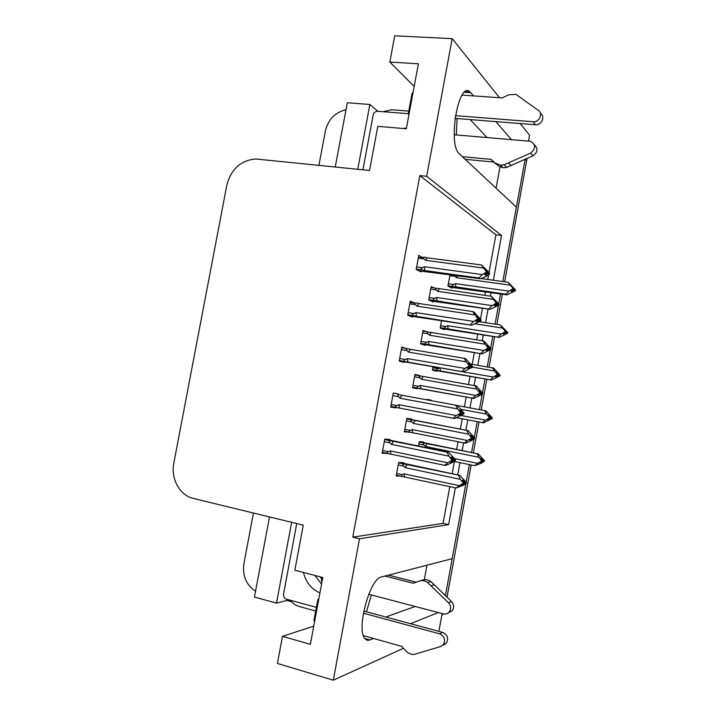 <?xml version="1.0" encoding="UTF-8"?>
<svg xmlns="http://www.w3.org/2000/svg" width="716" height="716" viewBox="0 0 716 716"><rect width="100%" height="100%" fill="white"/><g stroke="black" fill="none" stroke-linecap="round" stroke-linejoin="round"><path stroke-width="1.07" d="M371.398 594.96L366.458 611.786M473.562 95.899L470.108 92.024C458.5 79.825 447.339 144.892 459.466 154.003L516.397 207.139L502.811 281.531L525.15 159.274M426.969 565.192L424.302 579.727M442.139 613.576L438.89 631.351M520.183 123.546L529.545 135.217L528.471 141.097M496.09 188.192L499.992 166.909M500.538 293.945L498.73 303.835L500.538 293.945M498.452 305.383L495.025 324.133L498.452 305.383M492.787 336.395L490.612 348.253L492.787 336.395M490.335 349.802L487.22 366.843L490.335 349.802M485.009 378.952L482.477 392.78L485.009 378.952M482.199 394.337L479.398 409.642L482.199 394.337M477.205 421.643L474.323 437.422L477.205 421.643M474.046 438.971L471.593 452.369L474.046 438.971M469.365 464.577L466.152 482.163L469.365 464.577M445.424 595.623L465.865 483.721L452.172 558.668L381.413 576.998C370.1 578.054 356.138 628.63 364.721 638.341C366.082 640.202 367.773 640.731 369.796 639.943L373.492 638.466M291.689 601.78L286.901 600.464L287.107 599.355M269.511 516.925L254.457 597.046L276.519 603.132L291.645 522.304M276.519 603.132L286.901 600.464M357.74 169.28L369.868 104.482L377.851 111.293M369.868 104.482L347.305 102.755L335.24 166.989M318.915 165.324L325.404 130.885C328.25 119.393 335.115 112.349 345.998 109.736M255.558 591.201C246.206 584.945 242.321 575.816 243.879 563.814L253.446 513.023M493.342 280.225L501.531 235.475L426.673 176.297L452.172 38.673L394.722 35.8L389.817 62.059L414.179 86.412M452.172 38.673L499.5 97.734M313.733 626.178L282.489 636.318L277.423 663.446L333.298 680.2L403.457 648.302M410.51 623.69L438.335 612.574M511.484 139.647L495.848 121.613M333.298 680.2L359.504 538.79L448.619 524.631L455.358 487.829M457.712 474.932L459.967 462.643M462.187 450.48L463.583 442.864M465.901 430.2L467.79 419.862M469.982 407.905L471.781 398.051M474.082 385.468L475.576 377.314M477.787 365.25L479.935 353.507M482.262 340.753L483.336 334.909M485.573 322.692L488.061 309.061M490.424 296.138L491.078 292.602M389.817 62.059L418.395 63.769L406.303 128.764L377.797 126.347L369.554 170.48L255.773 158.988C240.8 160.259 231.143 168.994 226.82 185.202L173.809 463.154C170.569 478.646 179.734 495.436 193.356 498.434L303.271 525.132L294.84 570.222L322.782 577.526L310.35 644.355L282.489 636.318M488.974 272.724L495.92 234.803L419.836 175.599L352.773 537.152L359.504 538.79M419.836 175.599L426.673 176.297M495.92 234.803L501.531 235.475M352.773 537.152L443.079 523.36L449.8 486.629M452.154 473.759L454.4 461.498M456.629 449.353L458.016 441.763M460.334 429.117L462.223 418.806M464.407 406.867L466.205 397.04M468.506 384.483L470 376.348M472.202 364.301L474.35 352.585M476.677 339.858L477.742 334.023M479.98 321.833L480.078 321.269M480.472 319.121L482.468 308.238M484.83 295.341L485.475 291.806M487.739 279.464L488.58 274.872M443.079 523.36L448.619 524.631M398.168 394.758L398.311 393.952L393.299 393.012L390.694 407.118L395.733 407.887L395.841 407.35M397.836 396.557L397.944 395.957M406.67 348.781L401.819 347.018L399.215 361.088L404.146 362.43L404.263 361.804M406.348 350.527L406.455 349.927M414.806 303.101L410.313 301.15L407.708 315.183L412.532 317.09L412.658 316.418M414.841 304.604L414.949 304.005M423.254 257.912L418.779 255.388L416.184 269.386L420.901 271.856L421.035 271.14M423.317 258.798L423.425 258.207M389.772 440.134L389.889 439.49L384.769 439.114L382.147 453.255L387.311 453.434M411.369 419.567L411.485 418.976L406.84 418.368L404.352 431.873L409.069 432.043M419.451 375.784L414.976 374.325L412.488 387.804L417.052 388.77L417.16 388.188M426.843 331.785L423.084 330.389L420.605 343.832L425.071 345.318L425.188 344.7M433.771 287.85L431.184 286.552L428.705 299.968L433.073 301.973L433.189 301.311M403.314 463.234L403.43 462.599L398.696 462.518L396.19 476.059L400.083 475.988M431.175 400.647L431.265 400.172L427.049 399.385L426.96 399.868M433.082 366.637L432.437 370.118L436.59 371.246L436.697 370.673M441.566 320.58L440.188 328.026L444.251 329.637L444.359 329.02M450.024 274.64L447.93 286.033L451.894 288.109L452.011 287.465M423.469 442.533L423.577 441.951L419.272 441.638L418.439 446.131M427.049 399.394L431.265 400.172M414.922 374.638L419.513 375.452M404.433 431.408L409.015 432.321M418.413 257.366L423.299 258.011M410.062 302.474L414.761 303.181M401.694 347.699L406.715 348.54M390.721 406.93L395.733 407.887M393.299 393.03L398.311 393.952M487.032 137.553L470.215 119.581M456.289 134.93L457.094 118.534M385.808 617.013L415.164 606.47M527.048 158.424L504.637 281.782M502.363 294.204L496.85 324.411M494.604 336.681L489.046 367.147M486.826 379.265L481.224 409.982M479.022 421.993L473.41 452.736M471.182 464.952L447.026 597.189M442.944 613.782L441.709 615.939M479.953 462.634L480.758 462.796L479.702 462.778L482.19 461.337L482.333 460.567L483.39 460.594L481.582 458.285L480.525 458.249L482.333 460.567L481.277 460.54L476.82 453.604L424.839 443.213C423.093 443.034 422.861 443.651 424.14 445.075L425.465 446.498L478.727 457.282M419.263 441.691L476.82 453.604M480.758 462.796L484.293 461.39L480.821 463.395L474.618 465.66L454.034 461.426M478.046 453.667L484.437 460.621L483.354 460.791M484.437 460.621L483.39 460.594M482.262 460.961L484.293 461.39M482.298 460.782L484.329 461.193M427.148 443.607L425.465 446.498M481.277 460.54L481.134 461.31L482.19 461.337M474.618 465.66L477.626 463.333L454.553 458.607M481.134 461.31L477.626 463.333M461.838 484.795L466.367 483.434L462.751 485.502L456.164 488.008L402.24 476.516L401.345 476.256L402.186 474.654L396.673 473.464M398.239 464.961L403.752 466.134L405.131 467.629L460.379 479.344L463.019 482.772L462.867 483.586L459.225 485.672L403.985 473.831L402.186 474.654M400.02 462.536L459.824 475.379L398.624 462.903M459.824 475.379L466.51 482.629L465.355 482.673L463.485 480.248L462.312 480.284L464.192 482.727L464.049 483.533L461.453 485.018L462.625 484.965M456.164 488.008L459.225 485.672M462.867 483.586L464.049 483.533M404.665 476.91L403.985 473.831M464.183 482.754L466.367 483.434M403.752 466.134C402.437 464.63 402.696 463.977 404.522 464.147M405.131 467.629L406.948 464.541M464.192 482.727L463.019 482.772M460.379 479.344L458.473 475.397M466.51 482.629L465.355 482.673M464.12 482.629L465.319 482.888M465.212 483.488L464.138 483.04M465.248 483.273L466.402 483.228M384.769 439.114L448.493 452.226L455.492 459.824L454.204 460.003L452.297 457.273L451.035 457.229L452.986 459.753L454.204 460.003M455.492 459.824L454.239 459.788M450.427 461.999L451.393 462.196L454.123 460.415L455.376 460.451L451.572 462.849L446.086 465.346L444.609 465.328L391.025 454.177L390.274 450.892L388.394 451.76L382.648 450.57M454.087 460.63L455.34 460.665M454.123 460.415L452.906 460.164M452.951 459.949L455.376 460.451M384.295 441.691L390.041 442.864C388.681 441.316 388.949 440.644 390.873 440.832L384.68 439.579M390.041 442.864L391.473 444.412L393.415 441.271L390.873 440.832M391.473 444.412L448.968 456.164L447.026 452.154L393.415 441.271M452.825 460.603L452.986 459.753L451.715 459.717L451.563 460.567L452.825 460.603L450.122 462.178L451.393 462.196M448.493 452.226L447.026 452.154M448.968 456.164L451.715 459.717M391.025 454.177L387.544 453.479C386.676 452.968 386.953 452.396 388.394 451.76M444.609 465.328L447.76 462.778L390.274 450.892M451.563 460.567L447.76 462.778M455.367 115.652L533.205 121.756L535.487 124.763L454.964 118.364M408.908 114.748L408.299 113.602L409.275 112.77M383.051 111.705L391.652 109.763L408.764 111.096M462.348 156.697L491.006 159.364L493.628 162.013L465.176 159.337M534.431 144.829C538.253 148.677 537.752 152.329 532.919 155.802L506.66 167.419L503.106 167.777L498.461 165.924L493.628 162.013M491.006 159.364L498.461 165.924M506.66 167.419L504.145 164.796L530.61 153.063C536.132 148.409 536.007 144.48 530.234 141.276L454.195 134.751M504.145 164.796L500.565 165.172L495.875 163.302M511.018 165.575L508.539 162.935M413.06 92.418L412.076 93.322L408.299 113.602M533.205 121.756C539.193 122.534 543.283 113.602 538.396 110.407L515.824 94.306L508.432 94.906L502.292 97.931L462.115 95.094M535.487 124.763C541.43 125.533 545.485 116.69 540.634 113.513L540.303 113.065M487.596 419.692L488.589 419.88L487.56 419.71L490.057 418.242L490.192 417.473L488.384 415.199L492.241 417.813L491.221 417.643M492.241 417.813L485.86 410.841L457.184 405.533M488.589 419.88L491.078 418.413L492.098 418.583L483.676 422.825L456.683 417.759M490.165 417.652L491.185 417.84M492.134 418.386L490.093 418.01L492.098 418.583M461.086 409.346L486.612 414.099L484.669 410.617M486.612 414.099L489.162 417.294L490.192 417.473M489.162 417.294L489.019 418.072L490.057 418.242M482.468 422.646L485.511 420.14L461.131 415.54M489.019 418.072L485.511 420.14M497.906 375.193L498.891 375.56L496.403 377.055L495.391 376.75L497.897 375.247L498.032 374.477L496.215 372.239L497.217 372.562L496.358 372.418M497.951 374.951L500.028 375.112L493.664 368.122L470.68 364.041M432.473 369.939L491.48 380.071L437.601 370.476C436.536 369.966 436.733 369.366 438.201 368.677L432.876 367.755M499.992 375.309L498.998 374.996L497.217 372.562M497.978 374.817L498.998 374.996M500.028 375.112L499.034 374.799M498.927 375.363L499.884 375.873L491.48 380.071M498.891 375.56L499.884 375.873M401.327 349.676L407.1 350.652L408.532 352.138L466.259 361.857L464.228 358.313L465.624 358.779L472.596 366.422L468.255 363.227L470.215 365.67L469.016 365.285L468.864 366.127L470.063 366.511L467.351 368.149L468.559 368.525L471.253 366.887L494.479 371.013L492.492 367.729M494.479 371.013L497.029 374.164L498.032 374.477M497.029 374.164L496.886 374.933L497.897 375.247M440.483 371.085L439.946 367.836L438.201 368.677M490.308 379.731L493.378 377.037L439.946 367.836M496.886 374.933L493.378 377.037M505.585 332.439L506.686 332.806L504.198 334.336L503.214 333.88L505.72 332.349L505.863 331.589L504.037 329.387L505.013 329.852L504.332 329.745M505.684 332.376L507.796 332.501L500.305 324.939L479.335 321.735M441.602 328.59L499.267 337.415L445.45 328.447C444.269 327.919 444.439 327.284 445.952 326.541L440.617 325.708M507.76 332.698L505.013 329.852M505.765 332.081L506.794 332.242M507.796 332.501L506.83 332.045M506.722 332.618L507.653 333.262L499.267 337.415M506.686 332.806L507.653 333.262M475.451 323.892L502.319 328.035L500.305 324.939M502.319 328.035L505.863 331.589M504.878 331.123L504.744 331.893L505.72 332.349M448.216 329.056L447.697 325.682L445.952 326.541M498.121 336.914L501.218 334.041L447.697 325.682M504.744 331.893L501.218 334.041M513.175 289.774L514.464 290.159L511.967 291.707L511.018 291.117L513.524 289.559L513.667 288.79L512.289 287.17M514.67 290.07L515.547 289.989L508.1 282.256L481.206 278.569M450.149 287.197L507.035 294.867L505.917 294.195L453.291 286.516C451.993 285.961 452.118 285.299 453.684 284.512L448.35 283.76M515.511 290.186L512.781 287.241M513.542 289.443L514.571 289.586M515.547 289.989L514.607 289.389M514.5 289.962L515.404 290.75L507.035 294.867M514.464 290.159L515.404 290.75M457.694 275.687L456.513 277.745L510.141 285.147L508.1 282.256M510.141 285.147L513.667 288.79M512.71 288.19L512.575 288.96L513.524 289.559M454.329 275.23L456.513 277.745M455.931 287.116L455.439 283.625L453.684 284.512M505.917 294.195L509.049 291.144L455.439 283.625M512.575 288.96L509.049 291.144M469.839 439.892L474.538 438.684L470.922 440.796L465.722 443.132L464.389 443.025L409.579 432.133C408.657 431.641 408.917 431.068 410.34 430.423L404.817 429.332M406.384 420.856L411.906 421.93L413.293 423.398L468.64 434.182L471.289 437.548L471.137 438.362L467.485 440.492L412.148 429.582L410.34 430.423M406.786 418.681L468.013 430.602L406.751 418.887M468.013 430.602L474.69 437.879L473.562 437.771L471.692 435.382L470.546 435.265L472.426 437.664L472.283 438.469L469.687 439.982L470.824 440.089M464.389 443.025L467.485 440.492M471.137 438.362L472.283 438.469M412.801 432.795L412.148 429.582M472.354 438.04L474.538 438.684M411.906 421.93C410.59 420.462 410.841 419.836 412.658 420.032M413.293 423.398L415.074 420.462M472.426 437.664L471.289 437.548M468.64 434.182L466.689 430.45M474.69 437.879L473.562 437.771M472.408 437.762L473.527 437.977M473.419 438.577L472.336 438.147M473.455 438.371L474.583 438.478M412.568 387.356L473.903 398.436L417.804 388.126C416.775 387.607 416.998 386.998 418.475 386.309L412.944 385.306M414.51 376.849L420.041 377.833L421.429 379.265L476.883 389.128L479.532 392.44L479.38 393.245L475.728 395.429L420.292 385.441L418.475 386.309M480.597 392.977L482.844 393.236L476.185 385.942L414.859 374.969M478.834 390.444L479.872 390.623L478.762 390.354L480.642 392.708L480.499 393.514L477.894 395.062L479.013 395.322L481.6 393.773L482.7 394.033L473.903 398.436M472.605 398.15L475.728 395.429M479.38 393.245L480.499 393.514M420.918 388.779L420.292 385.441M481.6 393.773L482.7 394.033M420.041 377.833C418.717 376.401 418.967 375.793 420.775 376.016M421.429 379.265L423.183 376.482M480.642 392.708L479.532 392.44M481.752 392.968L479.872 390.623M476.883 389.128L474.896 385.611M482.844 393.236L480.579 393.048M481.635 393.567L480.525 393.37M482.808 393.442L481.707 393.173M421.268 344.056L482.056 353.856L426.029 344.226C424.874 343.68 425.062 343.036 426.602 342.293L421.053 341.389M422.619 332.949L428.159 333.835L429.546 335.249L485.099 344.181L487.757 347.43L487.614 348.236L483.953 350.464L428.41 341.407L426.602 342.293M488.76 348.307L490.979 348.701L484.329 341.389L483.076 340.879L428.875 332.108C427.067 331.866 426.834 332.439 428.159 333.835M487.193 345.846L488.026 345.98L486.952 345.551L488.84 347.86L488.697 348.665L486.092 350.249L487.175 350.661L489.771 349.086L490.836 349.498L482.056 353.856M480.794 353.391L483.953 350.464M487.614 348.236L488.697 348.665M429.018 344.879L428.41 341.407M489.771 349.086L490.836 349.498M429.546 335.249L431.274 332.609M488.84 347.86L487.757 347.43M489.914 348.28L488.026 345.98M485.099 344.181L483.076 340.879M490.979 348.701L488.715 348.549M489.807 348.88L488.652 348.692M490.943 348.907L489.878 348.486M430.88 300.971L490.192 309.375L434.236 300.434C432.956 299.861 433.108 299.181 434.702 298.384L429.144 297.57M430.701 289.148L436.259 289.953L437.646 291.331L493.297 299.351L495.964 302.537L495.821 303.342L492.152 305.616L436.518 297.471L434.702 298.384M496.904 303.745L499.097 304.273L491.239 296.254L436.957 288.306C435.158 288.038 434.925 288.593 436.259 289.953M495.535 301.346L496.17 301.436L495.123 300.854L497.02 303.119L496.868 303.924L494.264 305.535L495.32 306.108L497.915 304.497L498.954 305.07L490.192 309.375M488.956 308.739L492.152 305.616M495.821 303.342L496.868 303.924M437.091 301.078L436.518 297.471M497.915 304.497L498.954 305.07M437.646 291.331L439.347 288.834M497.02 303.119L495.964 302.537M498.059 303.7L496.17 301.436M493.297 299.351L491.239 296.254M499.097 304.273L498.005 304.327M497.951 304.291L496.591 304.094M499.061 304.479L498.023 303.906M392.815 395.626L398.579 396.7L400.011 398.221L457.622 408.952L455.636 405.175L457.068 405.444L464.058 413.06L462.796 413.069L460.889 410.384L459.654 410.17L461.614 412.649L460.379 412.443L460.218 413.293L461.453 413.499L458.75 415.101L459.985 415.298L462.724 413.481L463.896 413.902L454.669 418.529L399.546 408.111L398.821 404.674L396.933 405.578L391.178 404.486M461.578 412.846L462.796 413.069M464.058 413.06L462.84 412.855M462.679 413.696L463.896 413.902M462.724 413.481L461.498 413.257M461.507 413.23L463.941 413.687M458.795 415.074L459.985 415.298M398.579 396.7C397.21 395.187 397.478 394.543 399.394 394.767L401.927 395.232L400.011 398.221M455.636 405.175L401.927 395.232M457.622 408.952L460.379 412.443M461.614 412.649L461.453 413.499M399.546 408.111L396.181 407.404C395.187 406.876 395.447 406.267 396.933 405.578M453.228 418.314L456.414 415.549L398.821 404.674M460.218 413.293L456.414 415.549M472.596 366.422L470.117 366.216M472.551 366.637L471.414 366.046M470.143 366.055L471.37 366.261M471.253 366.887L472.444 367.254L463.234 371.828L408.039 362.162L407.341 358.582L405.462 359.504L399.689 358.519M471.298 366.673L470.072 366.458M468.425 363.442L469.454 363.621M407.1 350.652C405.721 349.175 405.99 348.567 407.887 348.808L410.42 349.319L408.532 352.138M464.228 358.313L410.42 349.319M466.259 361.857L469.016 365.285M470.215 365.67L470.063 366.511M408.039 362.162L404.8 361.455C403.69 360.9 403.905 360.246 405.462 359.504M461.829 371.425L465.051 368.445L407.341 358.582M468.864 366.127L465.051 368.445M399.242 360.936L463.234 371.828M409.812 303.844L415.593 304.712L417.034 306.171L474.869 314.888L472.802 311.576L474.153 312.23L481.116 319.891L478.521 319.721M481.071 320.106L476.838 316.409L478.798 318.799L477.635 318.253L477.483 319.094L478.646 319.64L475.934 321.323L477.107 321.86L479.845 319.971L480.964 320.723L471.772 325.252L416.515 316.32L415.844 312.597L413.955 313.545L408.174 312.659M478.7 319.381L479.926 319.56M481.116 319.891L479.962 319.354M479.81 320.186L480.964 320.723M479.845 319.971L478.458 319.757M477.187 316.848L478.002 316.964M415.593 304.712C414.215 303.28 414.475 302.698 416.372 302.966L418.887 303.503L417.034 306.171M472.802 311.576L418.887 303.503M474.869 314.888L477.635 318.253M478.798 318.799L478.646 319.64M416.515 316.32L413.418 315.622C412.165 315.04 412.344 314.342 413.955 313.545M470.403 324.652L473.661 321.457L415.844 312.597M477.483 319.094L473.661 321.457M409.65 315.953L471.772 325.252M418.269 258.127L424.069 258.897L425.51 260.32L483.452 268.035L481.349 264.956L486.862 270.218L489.61 273.485L488.67 273.575M489.574 273.7L485.394 269.708L487.363 272.053L486.227 271.337L486.075 272.17L487.211 272.894L484.49 274.604L485.636 275.311L488.375 273.396L489.458 274.317L485.681 276.698L480.284 278.793L478.959 277.996L424.973 270.594L424.328 266.728L422.44 267.703L416.649 266.916M487.229 272.823L488.455 272.984M489.61 273.485L488.491 272.769M488.339 273.61L489.458 274.317M488.375 273.396L486.764 273.172M485.931 270.353L486.522 270.433M424.069 258.897C422.682 257.5 422.941 256.946 424.83 257.241L427.336 257.814L425.51 260.32M481.349 264.956L427.336 257.814M483.452 268.035L486.227 271.337M487.363 272.053L487.211 272.894M424.973 270.594L422.019 269.905C420.623 269.297 420.766 268.563 422.44 267.703M478.959 277.996L482.253 274.586L424.328 266.728M486.075 272.17L482.253 274.586M418.994 270.863L480.284 278.793M402.714 128.459L406.428 128.057M362.923 169.808L373.179 114.99C373.85 112.573 375.354 111.338 377.672 111.275L408.29 113.701M368.749 594.262L443.311 613.88C445.612 614.4 447.554 613.782 449.138 612.028C451.268 608.877 451.053 605.799 448.493 602.774L427.604 582.493L430.808 581.508L434.281 584.757L451.554 601.601L448.493 602.774M321.994 577.32L321.386 580.587L322.057 581.428M290.517 600.285C292.737 603.382 295.556 605.432 298.975 606.416L315.72 611.025M318.808 598.889L317.859 599.525L318.522 600.438M363.415 635.647L401.587 646.315L406.33 651.336C408.666 653.699 411.36 654.71 414.43 654.37L440.492 646.584L443.276 644.668C445.719 639.862 444.52 636.247 439.66 633.848L363.388 613.182M317.859 599.525L313.975 620.369L314.628 621.363M363.782 611.07L442.792 632.407L439.66 633.848M443.625 645.027L446.381 643.129C448.816 638.359 447.616 634.788 442.792 632.407M427.604 582.493C424.946 580.631 422.145 580.175 419.218 581.115L413.168 583.245L385.002 576.067M388.528 575.154L416.184 582.18M448.386 612.78L452.199 610.775C454.311 607.651 454.096 604.599 451.554 601.601M420.05 580.873L422.494 580.148C425.402 579.208 428.177 579.665 430.808 581.508M431.095 585.778L434.281 584.757M319.918 592.911C311.335 589.116 305.839 582.305 303.459 572.478M314.933 575.476L321.556 584.122M320.177 576.845L321.699 578.895M316.4 607.365L286.445 599.176C284.27 598.316 283.312 596.607 283.554 594.056L296.746 523.548M464.541 92.266L470.779 92.695M364.892 638.565L369.796 639.943M526.725 160.867L525.267 159.212M424.839 443.213L419.191 442.076M418.833 444.001L424.14 445.075M401.81 476.426L396.342 475.245M388.135 453.684L382.299 452.467M532.919 155.802L530.61 153.063M438.192 370.637L432.527 369.653M445.934 328.572L440.259 327.686M453.658 286.606L447.965 285.809M449.827 275.696L455.17 276.43M410.196 432.33L404.477 431.202M418.511 388.332L412.586 387.258M426.611 344.387L420.686 343.411M428.49 332.045L422.941 331.159M434.702 300.559L428.759 299.682M436.339 288.217L431.014 287.456M397.004 407.655L390.811 406.473M405.516 361.661L399.304 360.595M414 315.792L407.78 314.825M422.458 270.03L416.229 269.171M465.319 91.693L470.108 92.024M401.345 476.256L396.351 475.182M387.544 453.479L382.308 452.396M503.106 167.777L500.565 165.172M437.601 370.476L432.536 369.599M445.45 328.447L440.268 327.633M453.291 286.516L447.974 285.765M409.579 432.142L404.486 431.13M417.804 388.135L412.604 387.186M426.02 344.226L420.695 343.349M434.236 300.434L428.768 299.628M396.181 407.413L390.829 406.393M404.8 361.464L399.322 360.515M413.409 315.631L407.789 314.763M422.019 269.905L416.238 269.118M452.199 610.775L449.138 612.028M446.381 643.129L443.276 644.668"/></g></svg>
